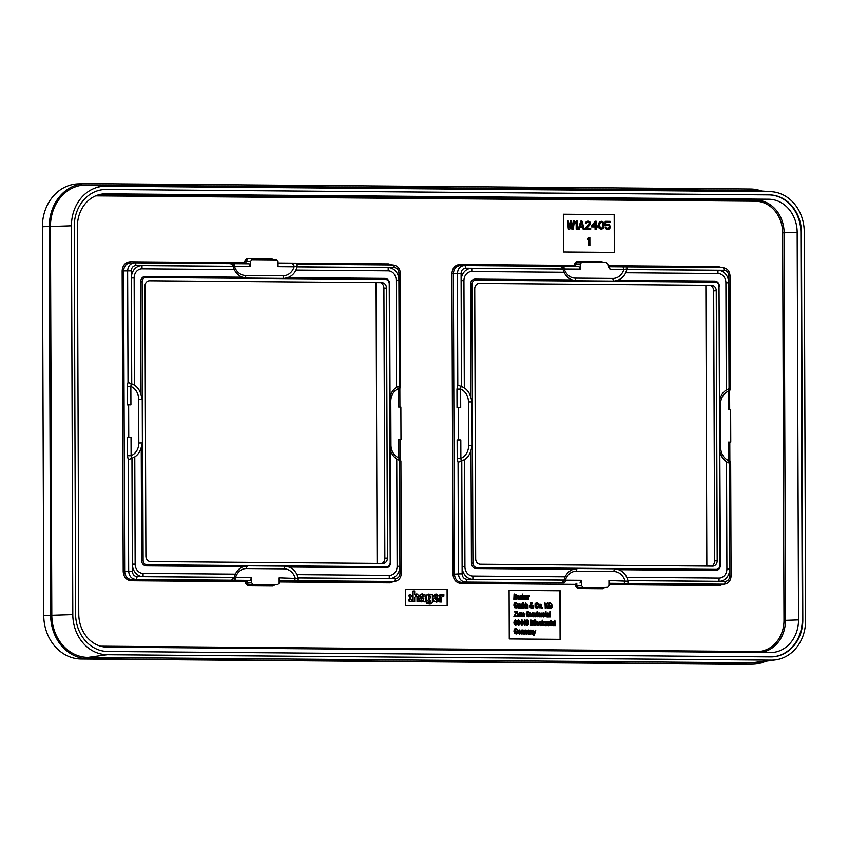 <?xml version="1.0" encoding="UTF-8"?>
<svg xmlns="http://www.w3.org/2000/svg" width="848" height="848" viewBox="0 0 848 848"><rect width="100%" height="100%" fill="white"/><g stroke="black" fill="none" stroke-linecap="round" stroke-linejoin="round"><path stroke-width="1.27" d="M105.597 186.21L769.814 191.616A39.877 34.291 -92.1 0 1 771.521 191.68A39.877 34.291 -92.1 0 1 804.243 231.769L805.6 620.535A39.877 34.291 -92.1 0 1 775.782 659.839A39.877 34.291 -92.1 0 1 771.447 660.126L107.23 654.72A39.877 34.291 -92.1 0 1 72.801 614.577L71.444 225.801A39.877 34.291 -92.1 0 1 105.597 186.21L86.305 184.938L750.512 190.344A41.859 35.987 -92.1 0 1 752.314 190.408L771.521 191.68M106.148 189.454A37.27 32.044 -92.1 0 0 104.919 189.475A37.27 32.044 -92.1 0 0 74.232 226.458L75.589 613.963A37.27 32.044 -92.1 0 0 107.76 651.487L770.896 656.882A37.27 32.044 87.9 0 0 772.125 656.861A37.27 32.044 87.9 0 0 802.812 619.888L801.455 232.373A37.27 32.044 87.9 0 0 769.274 194.86L105.597 189.475A37.27 32.044 -92.1 0 0 104.643 189.486M775.782 659.839L756.713 662.511A41.859 35.987 -92.1 0 1 752.165 662.807L87.948 657.401A41.859 35.987 -92.1 0 1 51.802 615.266L50.445 226.49A41.859 35.987 -92.1 0 1 86.305 184.938M710.38 285.331A5.925 5.088 -92.1 0 1 713.687 290.885L714.631 560.867A5.925 5.088 -92.1 0 1 711.885 566.114M712.585 566.114L480.339 564.227A5.395 4.643 -92.1 0 1 475.675 558.79L474.732 288.808A5.395 4.643 -92.1 0 1 479.364 283.444L711.61 285.341A5.395 4.643 -92.1 0 1 712.108 285.373A5.395 4.643 -92.1 0 1 716.263 290.779L717.207 560.761A5.395 4.643 -92.1 0 1 713.444 566.029A5.395 4.643 -92.1 0 1 712.585 566.114M719.04 286.476L720.016 565.097A4.325 3.71 -92.1 0 1 716.316 569.39L476.64 567.439A4.325 3.71 -92.1 0 1 472.908 563.093L471.933 284.472A4.325 3.71 -92.1 0 1 475.633 280.179L715.309 282.13A4.325 3.71 -92.1 0 1 719.04 286.476L720.387 565.128A5.395 4.643 -92.1 0 1 715.765 570.492L618.574 569.697A16.027 13.78 87.9 0 1 626.789 577.318L627.976 580.573A16.027 13.78 87.9 0 1 627.997 580.615L628.071 581.198L608.928 580.53L608.949 585.682L607.656 587.293L603.458 587.59M603.405 262.551L601.592 261.523L576.545 261.322A1.081 0.551 -89.5 0 0 577.075 262.382L606.426 262.573L607.825 264.205L608.334 266.844L610.125 269.378L609.182 266.823A2.703 2.268 -60.7 0 1 608.249 266.579L622.496 266.844A2.703 1.378 90.5 0 1 622.496 266.844L722.687 267.65A2.703 1.378 90.5 0 1 724.044 270.3C726.853 270.618 728.411 272.431 728.708 275.738L729.566 388.532L728.315 391.278L728.379 409.722L730.658 409.743L730.775 442.137L728.485 442.126L728.549 460.559L730.34 464.63L729.365 463.125L729.757 576.046C729.513 579.311 727.976 581.103 725.135 581.41L627.997 580.615M608.843 266.728L622.496 266.844A2.703 1.378 90.5 0 1 623.852 269.494L626.979 268.933L626.905 269.505A16.027 13.78 87.9 0 1 626.895 269.558L625.729 272.78L717.98 273.533A9.18 7.897 -92.1 0 1 725.909 282.776L726.28 390.027A16.027 13.78 87.9 0 0 722.549 393.567A16.027 13.78 87.9 0 0 719.814 399.493M726.28 390.027L729.068 388.67A16.027 13.78 87.9 0 1 729.1 388.66M729.566 388.532L730.064 387.292L729.566 388.532M730.329 388.14L729.63 391.32L728.315 391.278A13.547 11.649 -92.1 0 0 720.588 403.987L719.528 403.977M728.485 442.126L730.775 442.137M721.977 267.639L718.362 266.601A1.081 0.551 -89.5 0 0 718.754 267.618M569.792 229.119L568.626 229.108L567.439 220.999L568.308 221.01L569.209 227.222L570.344 221.031L571.51 221.042L572.686 227.253L573.534 221.052L574.414 221.063L573.28 229.151L572.114 229.14L570.927 222.579L569.792 229.119L568.351 229.119L567.439 220.999M577.34 229.183L576.47 229.172L576.449 222.452L575.58 223.66L575.569 222.271L577.308 221.084L577.34 229.183L576.195 229.183L576.174 222.833M581.961 221.127L584.304 229.236L583.435 229.236L582.852 227.158L579.947 227.137L579.375 229.204L578.506 229.193L580.795 221.116L581.961 221.127M581.378 221.805L580.085 226.448L582.703 226.469L581.378 221.805M585.47 228.388L589.805 223.427L589.074 222.218L587.039 222.197L586.318 223.056L585.597 223.045L585.735 222.356L588.491 221.18L590.526 222.399L590.537 224.126L586.625 228.398L590.696 228.43L590.696 229.289L585.47 229.246L585.194 228.398L589.53 223.437L587.717 222.038M595.307 221.233L596.186 221.243L596.197 225.886L597.649 225.907L597.649 226.935L596.197 226.925L596.208 229.342L595.338 229.331L595.328 226.914L591.851 226.893L591.84 225.854L595.307 221.233L591.565 225.865L591.575 226.904L595.052 226.925L595.063 229.342L596.208 229.342M592.858 225.865L595.328 225.886L595.317 222.611L592.858 225.865M598.805 224.529L600.532 221.445L603.002 221.985L604.03 224.572L603.469 228.186L601.433 229.384L599.112 227.465L598.815 223.172L599.536 221.964L601.412 221.286M599.536 224.709L600.267 227.995L602.589 228.006L603.31 224.741L602.578 222.664L600.681 222.314L599.536 224.709M606.214 225.801L605.196 225.791L605.186 221.307L610.115 221.349L610.115 222.208L605.907 222.176L605.917 224.932L608.97 224.444L610.422 226.522L609.712 228.759L608.26 229.437L606.659 229.246L605.207 227.338L608.26 228.578L609.553 227.55L609.553 226.172L608.239 225.123L604.921 225.801L605.186 221.307M589.879 245.485L589.01 245.475L588.989 238.754L588.12 239.952L588.109 238.574L589.848 237.387L589.879 245.485L588.735 245.485L588.713 239.136M245.57 583.106L247.033 583.085L247.022 580.583L250.181 580.371L135.669 579.375C131.472 578.887 129.14 576.174 128.673 571.223L124.667 571.488C125.091 576.417 127.423 579.131 131.663 579.65L247.022 580.583L245.56 581.675L245.57 583.106L247.902 585.82A1.081 0.551 90.5 0 1 248.432 584.717L273.681 584.908M247.902 585.82L272.95 586.021L274.879 584.823M279.162 581.951L389.688 582.852L393.843 581.505M392.189 264.958L388.575 263.919L278.049 263.018M273.618 259.87L271.805 258.841A1.081 0.551 -89.5 0 0 272.187 259.859M271.805 258.841L246.757 258.64L244.447 261.322L245.909 261.311L245.92 263.781M244.447 261.322L244.447 262.742L130.009 261.809C125.218 262.308 122.6 265.35 122.154 270.925L123.204 571.51C123.681 577.085 126.32 580.159 131.122 580.742L245.56 581.675M576.545 261.322L574.223 264.004L575.697 263.993L575.707 266.463L574.234 265.424L459.796 264.491C455.005 265 452.387 268.032 451.931 273.607L452.98 574.191C453.468 579.767 456.107 582.841 460.909 583.435L575.347 584.357L575.347 585.788L577.679 588.501A1.081 0.551 90.5 0 1 578.219 587.399L603.363 587.6M577.679 588.501L602.737 588.703L604.666 587.505M608.938 584.632L719.475 585.533L723.63 584.187M560.199 590.749L509.107 590.335L509.277 638.936L560.369 639.35L560.199 590.749L509.107 590.346M405.556 589.233L405.609 605.43L447.415 605.769L447.362 589.572L405.556 589.233L447.087 589.583L447.14 605.769M614.45 214.639L563.358 214.226L563.485 252.015L614.577 252.439L614.45 214.639L563.358 214.237M273.586 584.919L252.98 584.41L251.58 582.777L251.57 577.626L250.181 580.371M298.104 580.7L293.811 580.721A2.703 1.378 -89.5 0 0 295.157 577.976A13.547 11.649 87.9 0 0 284.133 568.86A2.703 1.378 90.5 0 1 285.384 566.125L288.786 567.015A16.027 13.78 -92.1 0 1 297.001 574.637L298.199 577.891A16.027 13.78 -92.1 0 1 298.21 577.933L298.104 580.7L394.002 581.474A2.703 1.378 -89.5 0 0 395.348 578.728L298.21 577.933M298.295 578.516L279.14 577.848L279.162 583L277.773 584.611L273.491 584.919A1.081 0.551 90.5 0 0 272.95 586.021M292.698 264.163L292.708 264.163A2.703 1.378 90.5 0 1 292.708 264.163A2.703 1.378 90.5 0 1 294.065 266.813L278.059 266.675L278.038 261.523L276.639 259.891L251.835 259.689L250.457 261.301L250.478 266.452L249.089 263.802L233.126 263.675M250.478 266.452L234.472 266.325L230.465 263.643L233.105 263.675A2.703 1.378 90.5 0 1 233.115 263.675A2.703 1.378 90.5 0 1 234.472 266.325A13.547 11.649 87.9 0 0 245.485 275.441L283.115 275.748A13.547 11.649 87.9 0 0 294.065 266.813L297.203 266.251L296.991 264.184L392.9 264.968A2.703 1.378 90.5 0 1 392.91 264.968L392.91 264.968A2.703 1.378 90.5 0 1 394.267 267.618C397.076 267.936 398.624 269.749 398.931 273.056L399.323 385.978A16.027 13.78 -92.1 0 1 399.323 385.978L398.91 280.116L396.122 280.094A9.18 7.897 87.9 0 0 388.193 270.851L295.941 270.099A16.027 13.78 -92.1 0 1 287.779 277.593L284.377 278.398L246.757 278.091L242.486 277.222A16.027 13.78 -92.1 0 1 236.539 273.098A16.027 13.78 -92.1 0 1 234.271 269.6L142.019 268.848A9.18 7.897 87.9 0 0 134.154 277.964L134.525 385.204A16.027 13.78 -92.1 0 1 141.065 394.786L142.241 399.228L142.39 442.963L141.245 447.426A16.027 13.78 -92.1 0 1 134.779 456.902L135.15 564.143A9.18 7.897 87.9 0 0 143.079 573.386L235.331 574.138A16.027 13.78 -92.1 0 1 236.868 571.573A16.027 13.78 -92.1 0 1 243.503 566.644L247.764 565.817L285.384 566.125M400.987 439.455L398.708 439.434L400.987 439.455L400.871 407.061L398.592 407.04L398.528 388.596A13.547 11.649 87.9 0 0 390.801 401.305L390.96 445.041A13.547 11.649 87.9 0 0 398.772 457.878L399.578 460.443A16.027 13.78 -92.1 0 1 399.535 460.422L398.867 460.22M400.542 385.458L399.853 388.638L398.528 388.596L399.79 385.851L396.493 387.345L396.122 280.094M400.023 439.476L400.086 457.92L398.772 457.878L398.708 439.434M128.642 404.846L127.242 404.888L127.179 386.455L130.857 386.423L130.921 404.867L128.642 404.846L128.748 437.239L131.027 437.261L128.748 437.239M298.199 577.891L389.274 578.633A12.423 10.685 -92.1 0 0 399.906 566.294L399.535 460.422L396.747 459.033A16.027 13.78 -92.1 0 1 393.705 456.341A16.027 13.78 -92.1 0 1 390.207 449.451L390.027 396.811A16.027 13.78 -92.1 0 1 392.762 390.886A16.027 13.78 -92.1 0 1 396.493 387.345M397.468 459.499L396.747 459.033L397.118 566.273A9.18 7.897 87.9 0 1 389.253 575.389L297.001 574.637M288.786 567.015L385.978 567.8A5.395 4.643 87.9 0 0 390.61 562.447L390.207 449.451M141.245 447.426L141.637 560.422A5.395 4.643 87.9 0 0 146.301 565.86L243.503 566.644M242.486 277.222L145.294 276.437A5.395 4.643 87.9 0 0 140.673 281.801L141.065 394.786M390.027 396.811L389.635 283.826A5.395 4.643 87.9 0 0 384.971 278.388L287.779 277.593M297.203 266.251L297.118 266.823A16.027 13.78 -92.1 0 1 297.107 266.876L388.183 267.608A12.423 10.685 -92.1 0 1 398.91 280.116M132.362 564.121A12.423 10.685 -92.1 0 0 143.089 576.629L234.165 577.371A16.027 13.78 -92.1 0 0 234.154 577.414L137.016 576.629C134.207 576.301 132.648 574.488 132.352 571.192L128.673 571.223L128.281 459.733L131.959 458.259A16.027 13.78 -92.1 0 1 131.959 458.259L132.362 564.121L135.15 564.143M232.924 265.721L233.073 266.304A16.027 13.78 -92.1 0 1 233.073 266.304L142.008 265.604L142.019 268.848M131.429 458.386L131.101 455.705A13.547 11.649 87.9 0 0 138.818 442.995L138.669 399.26A13.547 11.649 87.9 0 0 130.857 386.423L131.164 383.667L131.694 383.805A16.027 13.78 -92.1 0 1 131.737 383.815L131.366 277.943A12.423 10.685 -92.1 0 1 142.008 265.604M146.852 564.757L386.529 566.708A4.325 3.71 87.9 0 0 390.228 562.415L389.253 283.794A4.325 3.71 87.9 0 0 385.522 279.448L145.845 277.497A4.325 3.71 87.9 0 0 142.146 281.78L143.121 560.401A4.325 3.71 87.9 0 0 146.852 564.757L146.301 565.86M234.218 580.244A2.703 1.378 -89.5 0 0 235.553 577.488L233.688 578.781M234.154 577.414L231.578 580.149M234.165 577.371L235.331 574.138M134.779 456.902L131.991 458.249L132.352 571.192M128.281 459.733L127.423 455.736L131.101 455.705L131.027 437.261M127.179 386.455L128.016 382.395L127.624 270.904C128.006 266.007 130.316 263.325 134.567 262.859L230.465 263.643M134.44 262.859L134.567 262.859A2.703 1.378 90.5 0 1 135.924 265.509L233.073 266.304L234.271 269.6M130.009 261.809A1.081 0.551 -89.5 0 0 130.55 262.869C126.32 263.315 124.009 265.996 123.617 270.915L124.667 571.488L123.204 571.51M244.447 262.742L245.92 263.813M246.757 258.64A1.081 0.551 -89.5 0 0 247.298 259.7L245.909 261.311L250.457 261.301M134.503 262.859L249.089 263.802M131.164 383.667L128.016 382.395M131.737 383.815L134.525 385.204M399.79 385.851L400.288 384.61L399.79 385.851M297.107 266.876L295.941 270.099M387.43 558.069L386.487 288.087A5.395 4.643 87.9 0 0 382.331 282.691A5.395 4.643 87.9 0 0 381.823 282.66L149.577 280.762A5.395 4.643 87.9 0 0 144.955 286.126L145.898 556.108A5.395 4.643 87.9 0 0 150.562 561.546L382.798 563.432A5.395 4.643 87.9 0 0 383.656 563.348A5.395 4.643 87.9 0 0 387.43 558.069L384.844 558.185L383.9 288.203A5.925 5.088 87.9 0 0 380.593 282.649M382.098 563.432A5.925 5.088 87.9 0 0 384.844 558.185M251.58 582.777L247.033 583.085L248.432 584.717L252.98 584.41M601.592 261.523A1.081 0.551 -89.5 0 0 601.974 262.541M610.125 269.378L623.852 269.494A13.547 11.649 -92.1 0 1 612.892 278.43L575.273 278.123A13.547 11.649 -92.1 0 1 564.259 269.007L560.263 266.325L562.892 266.357A2.703 1.378 90.5 0 1 562.902 266.357L562.902 266.357A2.703 1.378 90.5 0 1 564.259 269.007L580.265 269.134L580.244 263.982L581.633 262.371L577.075 262.382L575.697 263.993L580.244 263.982M626.979 268.933L626.778 266.866L722.687 267.65C727.171 268.191 729.619 270.904 730.033 275.78L728.708 275.738M612.892 278.43A2.703 1.378 -89.5 0 0 614.164 281.08L617.556 280.275A16.027 13.78 87.9 0 0 625.729 272.78M719.994 452.132A16.027 13.78 87.9 0 0 723.492 459.022A16.027 13.78 87.9 0 0 726.535 461.715L726.906 568.955A9.18 7.897 -92.1 0 1 719.04 578.071L626.789 577.318M617.556 280.275L714.758 281.07A5.395 4.643 -92.1 0 1 719.422 286.507M475.081 279.119A5.395 4.643 -92.1 0 0 470.449 284.483L470.852 397.468A16.027 13.78 87.9 0 0 464.312 387.896L463.941 280.646A9.18 7.897 -92.1 0 1 471.806 271.53L564.058 272.282A16.027 13.78 87.9 0 0 566.326 275.78A16.027 13.78 87.9 0 0 572.273 279.914L475.081 279.119L475.633 280.179M471.424 563.104A5.395 4.643 -92.1 0 0 476.088 568.542L573.29 569.326A16.027 13.78 87.9 0 0 566.655 574.266A16.027 13.78 87.9 0 0 565.118 576.82L472.866 576.068A9.18 7.897 -92.1 0 1 464.937 566.824L464.566 459.584A16.027 13.78 87.9 0 0 471.032 450.108L471.424 563.104L472.908 563.093M562.701 268.403L562.849 268.986A16.027 13.78 87.9 0 0 562.86 269.039L471.795 268.297A12.423 10.685 87.9 0 0 461.153 280.624L463.941 280.646M457.21 458.418L460.877 458.386L461.206 461.068L458.068 462.414L457.21 458.418L457.136 439.974L460.814 439.942L458.535 439.921L458.418 407.528L457.03 407.581L456.966 389.137L460.634 389.105L460.952 386.349L461.482 386.487A16.027 13.78 87.9 0 1 461.524 386.497L461.153 280.624M461.206 461.068L461.736 460.941A16.027 13.78 87.9 0 0 461.778 460.93L462.149 566.803A12.423 10.685 87.9 0 0 472.877 579.311L472.866 576.068M563.475 581.463L561.355 582.841L465.457 582.057C461.248 581.58 458.916 578.855 458.461 573.905L454.454 574.181C454.878 579.099 457.21 581.813 461.45 582.332L563.994 582.926A2.703 1.378 -89.5 0 0 565.34 580.18L563.793 580.679L563.941 580.096A16.027 13.78 87.9 0 1 563.952 580.053L472.877 579.311M729.365 463.125A16.027 13.78 87.9 0 1 729.322 463.114L729.693 568.987A12.423 10.685 87.9 0 1 719.051 581.315L627.976 580.573M626.895 269.558L717.97 270.3A12.423 10.685 87.9 0 1 728.697 282.797L729.068 388.67M727.255 462.181L728.644 462.902M730.563 463.655L729.874 460.602L728.549 460.559A13.547 11.649 -92.1 0 1 720.736 447.723L720.588 403.987M458.418 407.528L460.708 407.549L460.634 389.105A13.547 11.649 -92.1 0 1 468.456 401.941L468.605 445.677A13.547 11.649 -92.1 0 1 460.877 458.386L460.814 439.942M456.966 389.137L457.803 385.077L457.411 273.586C457.793 268.689 460.104 266.018 464.344 265.551A2.703 1.378 90.5 0 1 464.354 265.551L464.354 265.551A2.703 1.378 90.5 0 1 465.711 268.201L562.849 268.986M457.136 439.974L458.535 439.921M563.952 580.053L565.118 576.82M573.29 569.326L577.541 568.499L615.171 568.807L618.574 569.697M461.524 386.497L464.312 387.896M464.566 459.584L461.778 460.93M470.852 397.468L472.029 401.91L472.177 445.645L471.032 450.108M460.952 386.349L457.803 385.077M464.291 265.551L460.347 265.551C456.107 265.996 453.797 268.678 453.404 273.597L454.454 574.181L452.98 574.191M579.968 583.053L581.346 580.308L581.368 585.459L582.767 587.092M614.164 281.08L576.545 280.773L572.273 279.914M564.058 272.282L562.86 269.039M464.354 265.551L560.263 266.325L464.365 265.551M560.295 266.325L578.866 266.484L580.265 269.134M628.071 581.198L627.88 583.382L623.587 583.413A2.703 1.378 -89.5 0 0 624.934 580.657A13.547 11.649 -92.1 0 0 613.92 571.541A2.703 1.378 90.5 0 1 615.171 568.807M563.994 582.926L561.355 582.841M575.347 585.788L576.82 585.777L578.219 587.399L603.267 587.611A1.081 0.551 90.5 0 0 602.737 588.703M581.368 585.459L576.82 585.777L576.81 583.265L575.347 584.357M725.135 581.41A2.703 1.378 -89.5 0 1 723.789 584.155L627.88 583.382M560.093 639.35L559.924 590.759M514.376 611.228L514.1 611.874L516.231 611.885L513.899 616.634L517.185 616.644L517.185 616.008L514.757 615.987L517.11 611.249L514.376 611.228L514.376 611.864L516.506 611.874L514.174 616.623L517.185 616.644M519.188 616.496L519.888 616.666L519.866 612.754L518.679 616.178L517.63 612.744L517.64 615.16L518.033 616.538L519.464 616.093L519.888 616.666M519.4 612.754L518.404 616.189M517.63 612.744L517.45 616.03L519.082 616.581M520.608 612.765L520.343 616.687L521.085 616.676L521.764 613.252L522.262 616.687L523.396 613.263L524.361 616.708L524.35 614.016L523.492 612.701L522.644 613.38L520.608 612.765L521.085 616.676M521.488 613.263L521.986 616.697L522.728 616.687M523.121 613.274L523.619 616.708L524.361 616.708M523.184 612.712L522.368 613.39M521.785 612.691L520.757 613.327M528.378 613.984L528.389 614.62L529.502 614.63L529.014 616.019L527.382 615.637L527.17 612.807L528.357 611.853L529.926 612.86L528.368 611.238L526.725 612.51L526.47 614.047L526.725 615.542L528.421 616.825L530 615.998L529.989 613.994L528.103 613.994L528.113 614.63L529.226 614.641L529.226 615.648L528.124 616.199M528.081 611.864L529.481 613.03M528.368 611.238L527.117 611.556L528.092 611.249L526.449 612.521L526.195 614.058L527.149 616.507L529.237 616.623M532.205 616.602L532.894 616.772L532.883 612.86L531.696 616.284L530.647 612.85L530.731 616.125L532.894 616.772M532.417 612.86L531.42 616.295M530.647 612.85L530.456 616.136L532.099 616.687M533.615 612.871L533.36 616.793L534.102 616.782L534.823 613.358L535.872 616.803L535.798 613.592L533.615 612.871L534.102 616.782M534.547 613.369L535.13 616.803L535.872 616.803M534.918 612.786L533.763 613.443M537.42 616.242L537.144 611.535L536.339 612.892L537.144 616.252M537.144 611.535L536.402 612.892M536.339 612.892L536.466 616.443L537.696 616.803M539.222 616.369L539.953 615.574L539.222 616.369L538.385 615.033L540.452 614.874L539.19 612.828L538.257 613.348L538.268 616.39L539.222 616.909L540.43 615.659L538.946 616.379M538.385 615.044L540.441 615.054M539.19 612.828L537.982 613.358L538.915 612.839L537.632 614.906L537.992 616.401L539.996 616.602M541.013 612.924L540.759 616.846L541.49 616.846L541.575 613.994L542.519 613.062L541.437 613.528L541.013 612.924L541.49 616.846M541.745 613.539L542.36 613.676M541.999 612.85L541.162 613.539M543.08 615.584L542.338 615.69L543.494 616.962L544.607 616.613L544.808 615.182L543.144 613.91L544.798 613.973L544.268 612.998L542.964 613.168L542.688 613.984L544.268 616.242L542.614 615.68L543.769 616.952L544.607 616.613M543.462 613.422L544.342 614.058M543.727 612.86L542.413 613.994L544.013 615.447L543.515 616.411M546.292 616.316L546.006 611.599L545.211 613.475L546.017 616.326M546.006 611.599L545.275 612.966M545.211 612.966L545.338 616.517L546.568 616.878M548.465 616.432L549.324 616.909L548.783 613.093L547.246 613.178L546.854 614.09L548.031 613.443L548.688 614.418L547.225 614.853L546.78 615.86L547.723 616.984L549.324 616.909M548.105 612.903L546.971 613.189L547.829 612.913L546.578 614.1L547.31 614.185M547.755 613.454L548.412 614.429L546.949 614.864L546.504 615.871L546.759 616.687L548.253 616.846M549.864 611.514L549.61 616.92L550.352 616.92L550.331 611.514L550.352 616.92M516.114 625.156L514.301 624.764L513.92 622.739L514.301 620.524L515.51 619.856L514.577 620.513L514.577 624.753L515.531 625.368L516.549 624.51L516.379 622.252L515.584 621.775L514.662 622.485L515.52 620.397L516.644 621.202L515.552 619.846M515.584 621.775L514.386 622.496M515.245 620.407L516.178 621.245M519.082 625.188L517.259 624.785L516.888 622.771L517.259 620.545L518.51 619.877L517.534 620.535L517.534 624.775L518.488 625.389L519.506 624.541L519.336 622.284L518.541 621.796L517.619 622.506L518.488 620.418L519.601 621.224L518.51 619.877M518.541 621.796L517.344 622.517M518.213 620.429L519.135 621.277M521.711 619.92L519.718 624.022L521.372 624.043L521.372 625.336L522.114 625.326L522.092 619.93L519.994 624.011L521.647 624.033L522.114 625.326M524.668 619.952L522.675 624.054L524.329 624.064L524.329 625.358L525.071 625.347L525.06 619.952L522.951 624.043L524.605 624.054L525.071 625.347M530.668 619.994L530.413 625.411L532.926 625.252L533.562 623.852L532.841 622.538L533.201 620.662L530.668 619.994L530.689 625.4L532.926 625.252M534.155 620.026L533.901 625.432L534.643 625.432L534.622 620.026L534.643 625.432M535.353 620.036L535.077 620.81L535.819 620.8L535.353 620.036L535.819 620.8M535.353 621.52L535.099 625.442L535.841 625.442L535.819 621.52L535.841 625.442M537.706 624.997L538.427 624.202L537.706 624.997L536.869 623.662L538.925 623.503L537.664 621.457L536.742 621.976L536.752 625.018L537.706 625.538L538.915 624.287L537.431 625.008M536.869 623.672L538.925 623.672M537.664 621.457L536.466 621.987L537.388 621.467L536.106 623.524L536.477 625.029L538.48 625.23M539.794 624.192L539.052 624.308L540.208 625.57L541.31 625.22L541.522 623.799L539.847 622.517L541.501 622.58L540.971 621.605L539.678 621.785L539.402 622.591L540.971 624.849L539.328 624.298L540.483 625.559L541.31 625.22M540.176 622.029L541.045 622.665M540.43 621.478L539.127 622.602L540.717 624.054L540.229 625.029M542.158 620.089L541.904 625.495L542.646 625.495L542.974 623.492L544.469 625.506L543.303 623.036L544.352 621.595L542.635 623.185L542.158 620.089L542.646 625.495M542.794 623.725L543.621 625.517L544.469 625.506M543.738 621.595L542.635 622.792M546.356 625.05L547.214 625.527L546.674 621.722L545.137 621.796L544.745 622.718L545.921 622.061L546.578 623.036L544.67 624.478L545.614 625.601L547.214 625.527M545.995 621.52L544.861 621.807L545.72 621.531L544.469 622.729L545.2 622.803M545.646 622.072L546.303 623.047L544.395 624.488L544.649 625.305L546.144 625.464M548.073 624.266L547.331 624.372L548.486 625.644L549.599 625.294L549.801 623.863L548.126 622.591L549.79 622.644L549.26 621.679L547.956 621.849L547.681 622.665L549.25 624.912L547.607 624.361L548.762 625.633L549.599 625.294M548.455 622.093L549.334 622.729M548.72 621.542L547.405 622.676L549.006 624.117L548.508 625.093M551.285 624.997L550.999 620.28L550.204 622.156L551.009 625.008M550.999 620.28L550.267 621.648M550.204 621.648L550.331 625.199L551.56 625.559M553.818 624.319L553.087 625.124L552.249 623.789L554.306 623.799L553.945 622.114L553.055 621.573L552.122 622.103L552.133 625.146L553.087 625.665L554.295 624.414L552.811 625.135M552.249 623.799L554.306 623.799M553.055 621.573L551.847 622.114L552.779 621.584L551.486 623.651L551.857 625.156L553.861 625.358M516.135 631.156L516.146 631.802L517.259 631.802L516.771 633.202L515.139 632.82L514.927 629.99L516.114 629.036L517.683 630.032L516.125 628.421L514.482 629.693L514.227 631.23L514.482 632.725L516.178 634.007L517.757 633.18L517.757 631.166L515.86 631.166L515.87 631.813L516.983 631.813L516.983 632.82L515.881 633.371M515.838 629.046L517.238 630.212M516.125 628.421L514.874 628.739L515.849 628.432L514.206 629.704L513.952 631.241L514.906 633.689L516.994 633.806M519.58 633.488L520.312 632.693L519.58 633.488L518.743 632.152L520.81 631.993L519.548 629.947L518.616 630.467L518.626 633.509L519.58 634.028L520.789 632.778L519.305 633.498M518.743 632.163L520.799 632.163M519.548 629.947L518.34 630.477L519.273 629.958L517.99 632.025L518.351 633.52L520.354 633.721M521.372 630.043L521.117 633.965L521.859 633.965L521.933 631.113L522.877 630.181L521.796 630.647L521.372 630.043L521.859 633.965M522.103 630.658L522.718 630.795M522.4 629.969L521.52 630.658M523.152 630.064L522.887 633.986L523.629 633.975L524.308 630.552L524.806 633.986L525.94 630.562L526.905 634.007L526.894 631.315L526.036 630L525.188 630.679L523.152 630.064L523.629 633.975M524.032 630.562L524.53 633.997L525.272 633.986M525.665 630.573L526.163 634.007L526.905 634.007M525.728 630.011L524.912 630.689M524.085 629.99L523.29 630.626M529.11 633.551L529.968 634.028L529.438 630.212L527.891 630.297L527.498 631.209L528.686 630.562L529.343 631.537L527.88 631.972L527.424 632.979L528.378 634.103L529.968 634.028M528.749 630.022L527.615 630.308L528.474 630.032L527.223 631.219L527.965 631.304M528.41 630.573L529.067 631.548L527.604 631.983L527.149 632.99L527.414 633.806L528.898 633.965M530.541 630.117L530.276 634.039L531.018 634.039L531.738 630.615L532.788 634.05L532.724 630.848L530.541 630.117L531.018 634.039M531.463 630.626L532.046 634.06L532.788 634.05M531.834 630.043L530.689 630.689M533.445 634.94L533.53 635.661L534.41 635.163L535.766 630.159L534.526 633.329L533.233 630.149L534.304 634.071L533.498 635.565L534.145 635.534M535.3 630.159L534.251 633.339M533.233 630.149L534.028 634.081L533.434 635.014M527.297 619.941L526.364 620.641L526.407 624.838L527.308 625.464L528.24 624.764L528.156 620.524L526.968 619.952L526.089 620.651L525.781 622.708L526.131 624.849L527.127 625.464M554.857 620.195L554.603 625.601L555.345 625.591L554.857 620.195L555.345 625.591M515.754 603.119L517.598 604.115L516.04 602.504L514.386 603.765L515.096 607.762L517.672 607.263L517.662 605.249L515.775 605.249L515.775 605.885L516.898 605.896L516.898 606.903L515.796 607.454M516.04 602.504L514.778 602.822L515.764 602.515L514.111 603.776L513.867 605.324L514.821 607.772L516.898 607.889M518.329 604.105L518.064 608.027L518.806 608.016L519.485 604.592L519.983 608.027L521.117 604.613L522.082 608.048L522.071 605.366L521.213 604.041L520.365 604.719L518.329 604.105L518.806 608.016M519.209 604.603L519.707 608.037L520.449 608.037M520.842 604.624L521.34 608.058L522.082 608.048M520.905 604.052L520.089 604.73M519.506 604.03L518.478 604.666M522.919 607.581L523.693 608.164L524.795 607.624L525.156 606.087L524.562 604.295L523.227 604.582L523.216 602.652L522.771 608.048L524.795 607.624M523.905 604.062L522.951 604.592M522.75 602.652L522.495 608.058L523.195 608.058M525.718 602.674L525.453 608.09L526.195 608.08L526.915 604.656L527.975 608.09L527.965 605.62L527.71 604.423L526.184 604.613L525.718 602.674L526.195 608.08M526.64 604.666L527.233 608.101L527.975 608.09M527.011 604.083L525.908 604.624M532.078 607.497L532.661 608.27L533.254 607.73L532.989 605.737L532.321 606.341L531.632 605.101L532.088 602.96L530.795 602.97L530.954 605.016L530.053 606.617L530.996 608.217L532.353 607.486L532.936 608.26M532.502 605.589L532.046 606.352M531.463 602.631L530.519 602.981L531.187 602.642L529.777 606.627L530.996 608.217M537.961 606.288L536.858 607.645L535.957 607.083L536.222 603.511L538.395 604.253L537.833 603.076L535.978 602.981L535.099 605.419L535.957 607.952L537.886 607.825L538.469 606.468L537.685 606.288L536.583 607.656M536.604 603.288L537.908 604.412M536.89 602.674L535.056 603.914L535.067 606.998L536.593 608.27L537.886 607.825M540.144 604.189L538.936 604.709L539.869 604.2L538.936 604.709L538.946 607.772L541.077 607.772L541.066 604.719L540.144 604.189L539.211 604.698L539.222 607.762L541.077 607.772M542.137 607.454L541.872 608.217L542.678 608.217L542.678 607.454L542.137 607.454L542.678 608.217M544.988 602.833L545.232 608.249L546.123 605.514L547.49 608.249L548.158 608.26L546.472 605.037L548.062 602.854L545.497 605.514L544.988 602.833L545.508 608.239M545.953 605.737L547.214 608.26L548.158 608.26M547.384 602.854L545.497 605.133M550.352 605.525L550.363 606.161L551.476 606.172L550.988 607.56L549.356 607.179L549.144 604.348L550.331 603.394L551.9 604.401L550.341 602.78L548.698 604.052L548.444 605.589L548.698 607.083L550.394 608.366L551.974 607.539L551.974 605.536L550.076 605.536L550.087 606.172L551.2 606.182L551.2 607.189L550.098 607.73M550.055 603.405L551.454 604.571M550.341 602.78L549.091 603.098L550.066 602.79L548.423 604.062L548.168 605.599L549.122 608.048L551.211 608.164M514.1 593.939L513.846 599.356L516.358 599.197L516.994 597.798L516.273 596.483L516.633 594.607L514.1 593.939L514.121 599.345L516.358 599.197M518.775 598.921L519.495 598.126L518.775 598.921L517.937 597.586L519.994 597.427L518.732 595.381L517.81 595.911L517.821 598.942L518.764 599.472L519.983 598.211L518.499 598.932M517.937 597.596L519.994 597.607M518.414 595.391L517.534 595.921L518.457 595.391L517.534 595.921L517.545 598.953L519.548 599.154M520.566 595.487L520.301 599.409L521.043 599.398L521.117 596.547L522.061 595.625L520.99 596.08L520.566 595.487L521.043 599.398M521.287 596.102L521.912 596.239M521.562 595.402L520.714 596.091M522.336 594.013L522.082 599.419L522.824 599.409L523.142 597.416L524.647 599.43L523.47 596.96L524.52 595.519L522.813 597.098L522.336 594.013L522.824 599.409M522.972 597.649L523.799 599.43L524.647 599.43M523.916 595.508L522.813 596.716M526.894 598.19L526.163 598.985L525.325 597.649L527.382 597.66L527.021 595.974L525.198 595.964L525.209 599.006L526.163 599.525L527.371 598.275L525.887 598.995M525.325 597.66L527.382 597.66M526.131 595.444L524.923 595.974L525.855 595.455L524.562 597.522L524.933 599.017L526.937 599.218M527.954 595.54L527.689 599.462L528.431 599.462L528.516 596.61L529.459 595.678L528.378 596.144L527.954 595.54L528.431 599.462M528.686 596.155L529.3 596.292M528.972 595.466L528.103 596.155M422.654 593.876L419.855 595.031L419.527 596.557L421.371 596.568L422.77 595.338L423.873 596.61L420.682 597.522L419.548 599.907L421.71 601.921L423.936 601.137L423.947 601.847L425.887 601.857L424.933 594.586L421.435 594.024L420.131 595.02L419.802 596.547L421.371 596.568M422.495 595.349L423.597 596.621L420.407 597.533L419.272 599.918L420.025 601.317L422.887 601.815M423.661 601.391L425.887 601.857M413.061 590.971L412.828 601.762L414.725 601.762L414.714 597.299L416.039 595.582L417.237 596.388L417.311 601.783L418.933 601.794L418.774 595.572L417.057 593.971L414.704 594.745L414.693 590.992L413.061 590.971L413.103 601.751L414.725 601.762M415.764 595.593L416.962 596.398L417.036 601.794L418.933 601.794M416.665 593.907L414.534 594.628M409.69 594.575L408.831 595.275L409.436 594.586L408.831 595.275L409.436 597.416L411.545 596.727L411.545 595.285L409.711 594.575L409.107 595.264L409.711 597.405L411.545 596.727M409.722 598.889L408.853 599.6L409.446 598.9L408.853 601.031L410.686 601.741L411.556 601.041L410.951 598.9L409.722 598.889L409.128 601.02L409.732 601.72L411.556 601.041M428.887 601.486L426.364 600.002L425.887 596.928L427.021 594.681L428.675 594.077L427.297 594.671L426.162 596.918L426.639 599.992L429.024 601.476M430.604 600.956L429.395 602.78M428.706 601.476L430.879 600.713L430.879 601.72L429.671 602.769L426.067 601.868L426.894 603.522L430.243 603.956M426.343 601.857L427.169 603.511L429.417 604.052M430.519 603.946L432.067 602.939L432.395 601.698L432.363 594.183L430.583 594.628M435.893 593.95L433.052 595.879L432.692 597.946L433.688 601.126L436.635 602.069M436.911 602.059L438.734 600.946L439.412 599.207L437.738 599.197L436.943 600.458L434.536 598.476L439.402 598.518L438.967 595.773L436.031 593.95L433.328 595.868L432.968 597.946L433.964 601.115L436.275 602.112M437.738 599.197L436.19 600.617M434.536 598.476L439.402 598.518M439.985 594.236L439.741 601.985L441.32 601.995L441.585 597.681L442.073 596.504L443.854 596.133L443.843 594.204L441.585 595.434L441.575 594.257L439.985 594.236L440.017 601.974L441.596 601.985M443.843 594.204L441.31 595.444M614.302 252.428L614.175 214.65M573.28 229.151L571.838 229.151L570.799 223.363M572.527 226.416L573.534 221.052M569.082 226.384L570.344 221.031M575.58 223.66L575.304 222.282L576.439 221.074M579.375 229.204L578.23 229.204L580.795 221.116M584.304 229.236L583.159 229.246L582.576 227.169L579.947 227.147M590.696 229.289L585.194 229.257L585.194 228.398M586.318 223.056L585.321 223.056L585.459 222.367L587.908 221.169M597.649 226.935L596.197 226.935M601.433 229.384L599.123 228.165L598.529 224.54M608.016 228.568L609.426 226.702L608.546 225.314L607.327 225.133M608.26 229.437L606.384 229.257L605.207 227.338M605.917 224.752L607.369 224.254M610.115 222.208L605.907 222.187M588.12 239.952L587.834 238.585L588.978 237.376M582.428 226.469L581.24 222.303M595.052 225.886L595.042 222.971M601.317 228.494L602.896 226.988L603.034 224.752L602.303 222.674L601.243 222.176M538.915 613.38L539.678 614.514M548.423 615.065L547.564 616.475M515.213 622.368L515.966 623.577L515.255 624.828M518.181 622.39L518.923 623.598L518.213 624.849M521.361 621.552L521.361 623.418M524.318 621.573L524.329 623.439M519.273 630.499L520.036 631.633M529.067 632.184L528.209 633.594M527 620.503L527.785 622.718L527.043 624.923M531.177 620.641L532.777 620.99L532.459 622.231L531.177 622.273L531.177 620.641L532.502 621.001L531.728 622.284M531.177 622.909L532.926 623.333L532.597 624.711L531.187 624.764L531.177 622.909L532.65 623.333L531.855 624.785M537.388 622.008L538.151 623.142M546.313 623.683L545.455 625.093M552.779 622.135L553.543 623.259M523.651 604.613L524.403 606.119L523.672 607.613M531.166 603.182L531.113 604.677M531.007 605.62L531.781 606.977L530.986 607.634M539.858 604.751L540.685 606.256L539.89 607.751M514.609 594.586L516.199 594.936L515.891 596.176L514.609 596.218L514.609 594.586L515.923 594.946L515.16 596.229M514.609 596.865L516.082 597.289L515.287 598.73M518.457 595.932L519.22 597.066M525.855 595.996L526.619 597.13M423.65 598.094L423.067 600.204L421.488 600.437M428.261 595.805L430.477 596.769L429.215 599.96M435.151 595.582L436.741 595.656L437.483 597.077M527.647 612.086L528.24 611.853M538.406 614.493L538.65 613.666L539.763 613.74L539.953 614.503L538.406 614.493M548.698 614.938L548.296 616.316L547.426 616.295L547.522 615.319L548.698 614.938M514.874 620.98L515.478 620.397M514.736 623.513L514.959 622.665L516.019 622.676L516.029 624.488L514.98 624.457L514.736 623.513M517.831 621.001L518.435 620.418M517.704 623.545L517.927 622.686L518.976 622.697L518.987 624.51L517.937 624.488L517.704 623.545M521.637 623.418L520.449 623.407L521.637 620.99L521.637 623.418M524.605 623.45L523.407 623.439L524.594 621.012L524.605 623.45M526.534 622.697L526.746 620.948L527.838 620.948L527.318 624.912L526.534 622.697M536.89 623.11L537.664 621.997L538.236 622.368L538.427 623.132L536.89 623.11M546.589 623.566L546.186 624.944L545.317 624.923L545.412 623.937L546.589 623.566M552.271 623.238L553.055 622.125L553.818 623.248L552.271 623.238M515.404 629.258L515.997 629.036M518.775 631.601L519.008 630.785L520.121 630.859L520.312 631.622L518.775 631.601M529.343 632.057L528.94 633.435L528.071 633.414L528.166 632.438L529.343 632.057M515.775 605.885L517.174 605.885L516.676 607.285L515.054 606.903L515.308 603.341L516.538 603.246L517.142 604.295M516.05 605.239L516.05 605.875M515.308 603.341L515.902 603.119M523.184 606.066L523.407 604.984L524.456 604.974L524.456 607.232L523.555 607.444L523.184 606.066M531.389 604.666L531.442 603.172L531.389 604.666M532.056 606.967L530.753 607.285L531.198 605.451L531.781 606.977M536.222 603.511L536.773 603.288M539.328 606.235L539.561 605.112L540.717 605.112L540.727 607.369L539.572 607.369L539.328 606.235M549.621 603.628L550.214 603.394M514.619 598.709L514.609 596.854L516.072 596.971L516.358 598.349L514.619 598.709M517.958 597.045L518.732 595.921L519.305 596.292L519.495 597.056L517.958 597.045M525.347 597.098L526.131 595.985L526.894 597.119L525.347 597.098M423.216 598.2L423.926 598.02L423.343 600.193L421.763 600.426L421.488 598.762L423.216 598.2M423.067 600.204L421.763 600.426M430.858 594.172L430.858 594.893L429.12 594.066M428.537 595.794L430.752 596.759L429.353 599.96L428.293 599.557L428.537 595.794L429.236 595.614M437.759 597.066L434.611 597.034L435.427 595.572L437.017 595.646L437.759 597.066M435.427 595.572L436.741 595.656M798.53 619.877L797.173 232.363A32.924 28.313 -92.1 0 0 768.744 199.216L105.618 193.821A32.924 28.313 87.9 0 0 103.7 193.874A32.924 28.313 87.9 0 0 77.412 226.501L78.769 614.016A32.924 28.313 87.9 0 0 107.198 647.162L770.323 652.557A32.924 28.313 -92.1 0 0 770.578 652.568A32.924 28.313 -92.1 0 0 798.53 619.877L785.471 620.333A32.489 27.942 -92.1 0 1 760.158 652.483M771.85 656.871A37.27 32.044 87.9 0 0 802.261 619.909L800.904 232.394A37.27 32.044 87.9 0 0 768.723 194.87L105.597 189.475M765.85 661.228A43.206 37.153 -92.1 0 1 753.596 664.143A43.206 37.153 -92.1 0 1 752.165 664.164L87.959 658.758A43.206 37.153 -92.1 0 1 50.647 615.256L49.29 226.48A43.206 37.153 -92.1 0 1 84.874 183.613A43.206 37.153 -92.1 0 1 86.295 183.592L750.512 188.998A43.206 37.153 -92.1 0 1 761.525 191.023M377.084 563.39L376.099 282.607M705.886 285.288L706.861 566.072M753.596 664.143L746.706 664.387A43.206 37.153 -92.1 0 1 745.275 664.408L81.069 659.002A43.206 37.153 -92.1 0 1 43.757 615.51L42.4 226.734A43.206 37.153 -92.1 0 1 77.984 183.857L84.874 183.613M769.814 191.616L750.512 190.344M71.444 225.801L50.445 226.49M72.801 614.577L51.802 615.266M107.23 654.72L87.948 657.401M771.447 660.126L752.165 662.807M717.207 560.761L714.631 560.867M713.687 290.885L716.263 290.779M720.736 447.723L719.687 447.712M95.654 195.846L755.526 201.209A31.408 27.009 -92.1 0 1 782.651 232.84L783.997 620.344A31.408 27.009 -92.1 0 1 757.094 651.529L100.53 646.187M574.223 264.004L574.234 265.424M718.362 266.601L607.942 265.7M293.811 580.721L279.151 580.604M279.151 580.848L390.228 581.749A1.081 0.551 90.5 0 0 389.688 582.852M137.016 576.629A2.703 1.378 -89.5 0 1 135.669 579.375L131.663 579.65A1.081 0.551 90.5 0 0 131.122 580.742M251.57 577.626L235.553 577.488A13.547 11.649 87.9 0 1 246.514 568.552A2.703 1.378 90.5 0 1 247.764 565.817M284.133 568.86L246.514 568.552M388.575 263.919A1.081 0.551 -89.5 0 0 388.967 264.936M390.96 445.041L389.9 445.03M399.578 460.443L399.97 573.365C399.726 576.629 398.189 578.421 395.348 578.728M400.903 461.323L401.295 573.407L399.97 573.365M297.118 266.823L394.267 267.618M131.694 383.805L131.302 270.872C131.546 267.608 133.094 265.827 135.924 265.509M385.978 567.8L386.529 566.708M138.818 442.995L142.39 442.963M127.423 455.736L127.359 437.292M131.302 270.872L122.154 270.925M245.485 275.441A2.703 1.378 -89.5 0 0 246.757 278.091M138.669 399.26L142.241 399.228M131.366 277.943L134.154 277.964M143.089 576.629L143.079 573.386M389.274 578.633L389.253 575.389M399.906 566.294L397.118 566.273M390.801 401.305L389.751 401.284M296.991 264.184L392.91 264.968C397.553 265.647 399.991 268.35 400.245 273.088L398.931 273.056M283.115 275.748A2.703 1.378 -89.5 0 0 284.377 278.398M388.183 267.608L388.193 270.851M384.971 278.388L385.522 279.448M145.294 276.437L145.845 277.497M140.673 281.801L142.146 281.78M141.637 560.422L143.121 560.401M386.487 288.087L383.9 288.203M464.227 265.551L460.347 265.551M626.905 269.505L724.044 270.3M461.482 386.487L461.089 273.554C461.333 270.289 462.87 268.509 465.711 268.201M563.941 580.096L466.803 579.311C463.983 578.983 462.436 577.17 462.139 573.873L461.736 460.941M730.69 464.004L731.082 576.089L729.757 576.046M461.089 273.554L451.931 273.607M462.139 573.873L458.461 573.905L458.068 462.414M460.909 583.435A1.081 0.551 90.5 0 1 461.45 582.332L465.457 582.057A2.703 1.378 -89.5 0 0 466.803 579.311M581.346 580.308L565.34 580.18A13.547 11.649 -92.1 0 1 576.301 571.234A2.703 1.378 90.5 0 1 577.541 568.499M719.051 581.315L719.04 578.071M462.149 566.803L464.937 566.824M468.456 401.941L472.029 401.91M459.796 264.491A1.081 0.551 -89.5 0 0 460.326 265.551M576.301 571.234L613.92 571.541M575.273 278.123A2.703 1.378 -89.5 0 0 576.545 280.773M714.758 281.07L715.309 282.13M470.449 284.483L471.933 284.472M468.605 445.677L472.177 445.645M476.088 568.542L476.64 567.439M715.765 570.492L716.316 569.39M623.587 583.413L608.938 583.286M608.938 583.53L720.016 584.431A1.081 0.551 90.5 0 0 719.475 585.533M717.97 270.3L717.98 273.533M471.795 268.297L471.806 271.53M728.697 282.797L725.909 282.776M729.693 568.987L726.906 568.955M98.686 194.764L756.056 200.107A32.489 27.942 -92.1 0 1 784.114 232.818L785.471 620.333L783.997 620.344M755.526 201.209A1.081 0.551 90.5 0 1 756.056 200.107L768.744 199.216M757.094 651.529A1.081 0.551 -89.5 0 0 757.37 652.462M782.651 232.84L797.173 232.363M105.618 193.821L101.792 194.086M769.274 194.86L768.723 194.87M801.455 232.373L800.904 232.394M802.812 619.888L802.261 619.909M49.29 226.48L42.4 226.734M50.647 615.256L43.757 615.51M87.959 658.758L81.069 659.002M752.165 664.164L745.275 664.408M399.853 388.638L399.917 407.051M400.775 460.962L400.086 457.92M394.49 581.463C398.708 580.721 400.977 578.029 401.295 573.407M400.245 273.088L400.638 385.183M729.81 442.158L729.874 460.602M729.63 391.32L729.693 409.732M626.778 266.866L622.496 266.844M562.902 266.357L578.866 266.484M724.277 584.145C728.496 583.403 730.764 580.721 731.082 576.089M730.033 275.78L730.425 387.865"/></g></svg>
